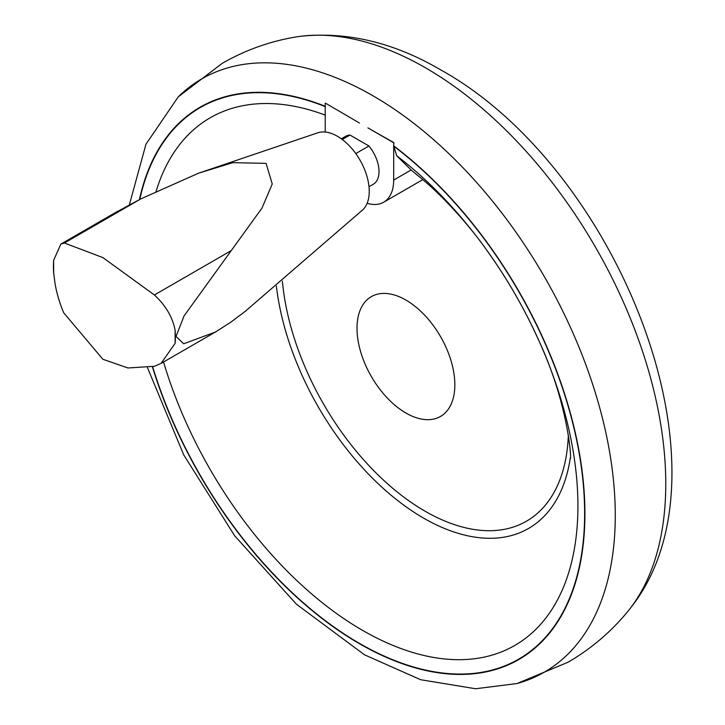<?xml version="1.0" encoding="UTF-8"?>
<svg xmlns="http://www.w3.org/2000/svg" width="725" height="725" viewBox="0 0 725 725"><rect width="100%" height="100%" fill="white"/><g stroke="black" fill="none" stroke-linecap="round" stroke-linejoin="round"><path stroke-width="1.09" d="M178.259 96.842L222.276 63.302C245.068 50.224 269.374 41.488 295.202 37.093A339.527 196.031 60 0 1 300.938 36.25A339.527 196.031 60 0 1 425.684 67.914A339.527 196.031 60 0 1 665.768 483.747A339.527 196.031 60 0 1 630.813 607.613A339.527 196.031 60 0 1 627.216 612.163C610.495 632.327 590.775 649.011 568.056 662.215L516.998 683.557A342.535 197.762 60 0 0 615.271 515.357A342.535 197.762 60 0 0 373.058 95.836A342.535 197.762 60 0 0 178.259 96.842L145.952 144.239L129.358 204.849M367.919 127.89L393.892 142.662L393.693 145.825L393.693 142.78L367.919 127.89M359.455 123.014L358.875 122.679L359.455 123.014M325.416 103.131L358.875 122.679L325.416 103.131M325.217 103.24L325.217 106.285A318.846 184.087 60 0 0 139.417 199.602M139.78 199.42A318.447 183.86 60 0 1 325.217 106.611L325.217 132.05M367.14 203.245A48.421 27.958 -120 0 0 383.67 202.221A48.421 27.958 -120 0 0 393.693 180.054L393.693 146.151L396.756 155.802L411.129 169.985L417.328 175.196C439.794 192.614 469.093 224.56 488.224 252.282C507.609 279.533 524.193 308.352 537.977 338.738C568.563 403.553 571.835 461.037 570.24 458.735M405.928 413.023A69.174 39.938 60 0 1 357.008 328.307A69.174 39.938 60 0 1 405.928 300.068A69.174 39.938 60 0 1 454.838 384.785A69.174 39.938 60 0 1 405.928 413.023M341.33 138.801L345.626 136.327A27.668 15.977 60 0 1 349.985 135.049L368.925 145.988A27.668 15.977 60 0 1 379.021 171.58A27.668 15.977 60 0 1 373.293 184.25L368.998 186.724M342.282 139.499L349.985 135.049M368.925 145.988L355.776 153.582M245.721 310.998L230.849 322.154L215.443 332.023L183.679 343.777L176.048 336.454L184.05 315.937L261.979 208.084L272.247 183.996L266.093 163.361L232.852 162.654L198.505 173.221L318.202 132.666A44.959 25.955 60 0 1 337.451 136.282A44.959 25.955 60 0 1 369.243 191.346A44.959 25.955 60 0 1 362.754 209.833L244.524 311.949M198.505 173.221L140.858 198.877L115.203 212.715L60.873 244.08L64.407 243.011L102.868 257.593L154.398 294.975C165.69 305.388 172.595 317.169 175.115 330.319L175.115 343.324L161.113 363.388L154.398 366.297L127.881 367.974L102.868 359.256L63.773 312.883A132.811 132.811 0 0 1 55.073 283.81L53.641 272.591M53.578 261.788L53.686 260.212L60.873 244.08M140.858 198.877L64.407 243.011M230.849 250.832L154.398 294.975M393.693 145.825A318.846 184.087 60 0 1 584.259 532.984A318.846 184.087 60 0 1 359.455 643.709A318.846 184.087 60 0 1 152.386 366.796M393.693 146.151A318.447 183.86 60 0 1 583.978 532.821A318.447 183.86 60 0 1 359.455 643.383A318.447 183.86 60 0 1 152.622 366.741M396.756 155.802A304.627 175.876 60 0 1 577.236 525.398A304.627 175.876 60 0 1 362.518 630.333A304.627 175.876 60 0 1 163.542 361.983M156.056 191.491A304.627 175.876 60 0 1 325.217 115.094M570.258 458.2A210.205 121.365 60 0 1 423.482 518.04A210.205 121.365 60 0 1 276.379 286.112M393.693 180.054L411.129 169.985M568.346 435.1A202.873 117.133 60 0 1 425.013 511.17A202.873 117.133 60 0 1 282.397 281.101M53.686 273.216A86.23 49.789 60 0 1 53.686 260.212M175.115 330.319A86.23 49.789 60 0 1 175.115 343.324M300.938 36.25C347.764 31.465 394.427 42.721 440.927 70.008C617.147 167.683 739.717 470.335 630.813 607.613M147.528 367.747L183.715 454.865L234.673 535.793L296.434 604.215L364.476 654.793L420.618 679.706L475.582 688.75L516.998 683.557M422.793 179.628L383.67 202.221M53.668 272.908L53.623 261.027M161.113 363.388L215.443 332.023"/></g></svg>

